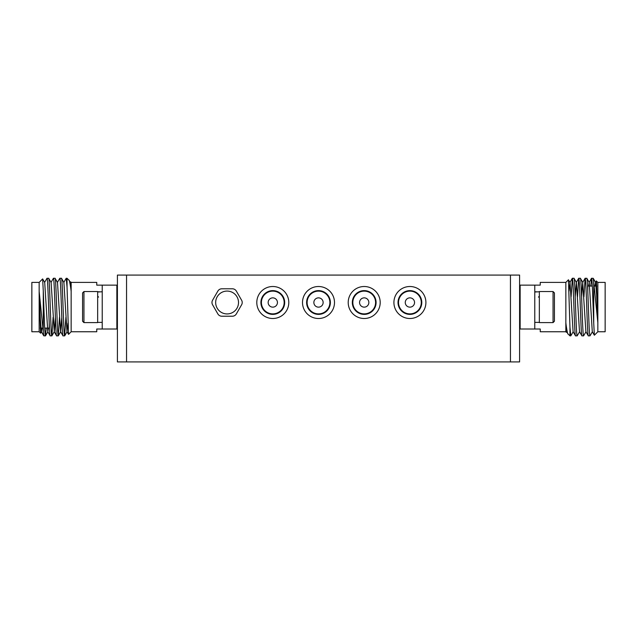 <?xml version="1.0" encoding="UTF-8"?>
<svg xmlns="http://www.w3.org/2000/svg" width="637" height="637" viewBox="0 0 637 637"><rect width="100%" height="100%" fill="white"/><g stroke="black" fill="none" stroke-linecap="round" stroke-linejoin="round"><path stroke-width="0.96" d="M117.407 275.08L519.593 275.08L519.593 361.92L117.407 361.92L117.407 275.08M414.289 300.983A4.642 4.642 0 0 1 411.43 306.891A4.642 4.642 0 0 1 405.522 304.032A4.642 4.642 0 0 1 408.381 298.116A4.642 4.642 0 0 1 414.289 300.983M277.437 302.503A4.642 4.642 0 0 1 272.795 307.145A4.642 4.642 0 0 1 268.153 302.503A4.642 4.642 0 0 1 272.795 297.861A4.642 4.642 0 0 1 277.437 302.503M323.142 302.503A4.642 4.642 0 0 1 318.5 307.145A4.642 4.642 0 0 1 313.858 302.503A4.642 4.642 0 0 1 318.5 297.861A4.642 4.642 0 0 1 323.142 302.503M368.847 302.503A4.642 4.642 0 0 1 364.205 307.145A4.642 4.642 0 0 1 359.563 302.503A4.642 4.642 0 0 1 364.205 297.861A4.642 4.642 0 0 1 368.847 302.503M420.651 298.769A11.378 11.378 0 0 0 406.167 291.754A11.378 11.378 0 0 0 399.16 306.246A11.378 11.378 0 0 0 413.644 313.253A11.378 11.378 0 0 0 420.651 298.769M587.784 288.338L587.784 291.045L587.784 286.053L592.306 286.053M49.216 325.81L49.216 323.102L49.216 328.095L44.694 328.095M594.217 286.053L596.789 286.053M587.784 286.053L587.784 291.045M42.783 328.095L40.211 328.095M49.216 328.095L49.216 323.102M595.961 286.053L596.351 280.957L597.84 282.398L605.15 282.398L605.15 331.758L597.84 331.758L594.361 335.229L593.724 323.102C593.015 305.497 592.251 277.151 591.526 278.281L590.754 286.053M41.039 328.095L40.649 333.191L39.16 331.758L31.85 331.758L31.85 282.398L39.16 282.398L42.639 278.918L43.276 291.045C43.985 308.65 44.749 336.997 45.474 335.866L46.246 328.095M597.84 282.398L597.84 322.633L596.622 294.732L595.619 282.454L594.99 286.053M596.391 280.949L597.84 322.633L593.724 282.326L593.724 323.102M39.16 331.758L39.16 291.515L40.378 319.416L41.381 331.702L42.01 328.095M40.609 333.199L39.16 291.515L43.276 331.829L43.276 291.045M591.526 278.281L593.23 278.329L595.619 282.454M588.333 335.866C587.266 337.626 586.191 276.522 585.132 278.281L582.696 282.454L585.889 331.702L588.333 335.866L590.029 335.818L592.418 331.702M572.337 278.281L573.985 278.281C575.044 276.522 576.119 337.626 577.178 335.866L575.529 335.866C574.47 337.626 573.396 276.522 572.337 278.281L571.11 296.802M570.784 335.866L569.956 327.131L569.956 335.866L570.84 335.818L573.22 331.702M578.73 278.281L580.379 278.281C581.446 276.522 582.513 337.626 583.58 335.866L581.931 335.866C580.864 337.626 579.797 276.522 578.73 278.281L577.512 296.802M577.178 335.866L579.622 331.702M585.077 278.329L583.914 296.802M585.132 278.281L586.836 278.329L589.217 282.454L588.588 286.053M583.58 335.866L586.016 331.702M575.529 335.866L573.093 331.702L570.019 282.454L569.072 290.982M573.985 278.281L576.421 282.454L575.203 296.802M581.931 335.866L579.495 331.702L576.421 282.454M580.379 278.281L582.815 282.454M586.781 278.281C587.847 276.522 588.914 337.626 589.981 335.866M45.474 335.866L43.77 335.818L41.381 331.702M48.667 278.281C49.734 276.522 50.809 337.626 51.868 335.866L54.304 331.702L51.111 282.454L48.667 278.281L46.971 278.329L44.582 282.454M64.663 335.866L63.015 335.866C61.956 337.626 60.881 276.522 59.822 278.281L61.471 278.281C62.53 276.522 63.604 337.626 64.663 335.866L65.89 317.345M66.216 278.281L67.044 287.016L67.044 278.281L66.16 278.329L63.78 282.454M58.27 335.866L56.621 335.866C55.554 337.626 54.487 276.522 53.42 278.281L55.069 278.281C56.136 276.522 57.203 337.626 58.27 335.866L59.488 317.345M59.822 278.281L57.378 282.454M51.923 335.818L53.086 317.345M51.868 335.866L50.164 335.818L47.783 331.702L48.412 328.095M53.42 278.281L50.984 282.454M61.471 278.281L63.907 282.454L66.981 331.702L67.928 323.166M63.015 335.866L60.579 331.702L61.797 317.345M55.069 278.281L57.505 282.454L60.579 331.702M56.621 335.866L54.185 331.702M50.219 335.866C49.153 337.626 48.086 276.522 47.019 278.281M534.769 285.137L520.142 285.137L520.142 329.01L534.769 329.01L534.769 285.137L540.248 285.137L540.248 282.398L565.847 282.398L568.451 279.786L569.956 327.131M566.819 331.702L566.428 332.331L565.847 322.633L565.847 331.758L566.428 332.331M565.847 282.398L565.847 322.633C566.15 326.208 567.694 335.126 568.005 333.915L569.956 335.866M565.847 322.633L566.699 331.702L568.005 333.915M570.019 282.454L568.451 279.786M102.231 329.01L116.858 329.01L116.858 285.137L102.231 285.137L102.231 329.01L96.752 329.01L96.752 331.758L71.153 331.758L68.549 334.361L67.044 287.016M70.181 282.454L70.572 281.817L71.153 291.515L71.153 282.398L70.572 281.817M71.153 331.758L71.153 291.515C70.85 287.94 69.306 279.022 68.995 280.232L67.044 278.281M71.153 291.515L70.301 282.454L68.995 280.232M66.981 331.702L68.549 334.361M534.769 329.01L540.248 329.01L540.248 331.758L565.847 331.758M554.421 292.909L554.421 321.239L553.051 322.617L553.051 291.539L554.421 292.909M83.949 322.617L82.579 321.239L82.579 292.909L83.949 291.539L83.949 322.617L97.66 322.617L97.66 291.539L83.949 291.539M102.231 285.137L96.752 285.137L96.752 282.398L71.153 282.398M539.34 291.762L534.769 291.993M553.051 322.617L539.34 322.617L539.34 291.539L553.051 291.539M102.231 291.762L97.66 291.993M238.517 302.503A11.426 11.426 0 0 0 227.09 291.077A11.426 11.426 0 0 0 215.664 302.503A11.426 11.426 0 0 0 227.09 313.93A11.426 11.426 0 0 0 238.517 302.503M284.174 302.503A11.378 11.378 0 0 0 272.795 291.125A11.378 11.378 0 0 0 261.417 302.503A11.378 11.378 0 0 0 272.795 313.882A11.378 11.378 0 0 0 284.174 302.503M329.878 302.503A11.378 11.378 0 0 0 318.5 291.125A11.378 11.378 0 0 0 307.122 302.503A11.378 11.378 0 0 0 318.5 313.882A11.378 11.378 0 0 0 329.878 302.503M375.583 302.503A11.378 11.378 0 0 0 364.205 291.125A11.378 11.378 0 0 0 352.826 302.503A11.378 11.378 0 0 0 364.205 313.882A11.378 11.378 0 0 0 375.583 302.503M519.593 275.08L519.593 287.51L520.142 286.969M519.593 321.701L519.593 329.01L519.593 326.638L520.142 327.187M117.407 326.638L116.858 327.187M117.407 287.51L116.858 286.969M260.915 302.503A11.88 11.88 0 0 0 272.795 314.383A11.88 11.88 0 0 0 284.683 302.503A11.88 11.88 0 0 0 272.795 290.623A11.88 11.88 0 0 0 260.915 302.503M306.62 302.503A11.88 11.88 0 0 0 318.5 314.383A11.88 11.88 0 0 0 330.38 302.503A11.88 11.88 0 0 0 318.5 290.623A11.88 11.88 0 0 0 306.62 302.503M352.317 302.503A11.88 11.88 0 0 0 364.205 314.383A11.88 11.88 0 0 0 376.085 302.503A11.88 11.88 0 0 0 364.205 290.623A11.88 11.88 0 0 0 352.317 302.503M520.142 317.059L519.593 317.059L519.593 297.089L520.142 297.089M211.97 302.503A4.57 4.57 0 0 0 212.583 304.789L217.862 313.93A4.57 4.57 0 0 0 221.819 316.215L232.37 316.215A4.57 4.57 0 0 0 236.327 313.93L241.606 304.789A4.57 4.57 0 0 0 241.606 300.218L236.327 291.077A4.57 4.57 0 0 0 232.37 288.792L221.819 288.792A4.57 4.57 0 0 0 217.862 291.077L212.583 300.218A4.57 4.57 0 0 0 211.97 302.503M256.799 302.503A15.997 15.997 0 0 0 272.795 318.5A15.997 15.997 0 0 0 288.792 302.503A15.997 15.997 0 0 0 272.795 286.507A15.997 15.997 0 0 0 256.799 302.503M302.503 302.503A15.997 15.997 0 0 0 318.5 318.5A15.997 15.997 0 0 0 334.497 302.503A15.997 15.997 0 0 0 318.5 286.507A15.997 15.997 0 0 0 302.503 302.503M348.208 302.503A15.997 15.997 0 0 0 364.205 318.5A15.997 15.997 0 0 0 380.201 302.503A15.997 15.997 0 0 0 364.205 286.507A15.997 15.997 0 0 0 348.208 302.503M393.913 302.503A15.997 15.997 0 0 0 409.909 318.5A15.997 15.997 0 0 0 425.906 302.503A15.997 15.997 0 0 0 409.909 286.507A15.997 15.997 0 0 0 393.913 302.503M398.021 302.503A11.88 11.88 0 0 0 409.909 314.383A11.88 11.88 0 0 0 421.79 302.503A11.88 11.88 0 0 0 409.909 290.623A11.88 11.88 0 0 0 398.021 302.503M519.593 329.01L519.593 361.92M519.593 285.137L519.593 292.447M539.324 296.332L538.424 297.089M99.945 291.818L97.66 291.762M537.055 291.818L534.769 291.762M42.639 278.918L44.709 282.454L47.783 331.702M54.304 331.702L55.403 317.345M43.826 335.866L43.276 331.829M594.361 335.229L592.291 331.702L589.217 282.454M582.696 282.454L581.597 296.802M593.174 278.281L593.724 282.326M39.16 291.515L39.16 282.398M597.84 322.633L597.84 331.758M510.452 275.08L510.452 361.92M126.548 275.08L126.548 361.92M534.769 322.386L539.34 322.386M97.66 322.386L102.231 322.386M117.407 297.089L116.858 297.089M117.407 317.059L116.858 317.059M98.576 297.089L97.66 296.181M45.522 335.818L47.91 331.702M58.325 335.818L60.706 331.702M64.719 335.818L67.108 331.702M41.509 331.702L40.649 333.191M591.478 278.329L589.09 282.454M578.675 278.329L576.294 282.454M572.281 278.329L569.892 282.454M595.491 282.454L596.351 280.957"/></g></svg>
